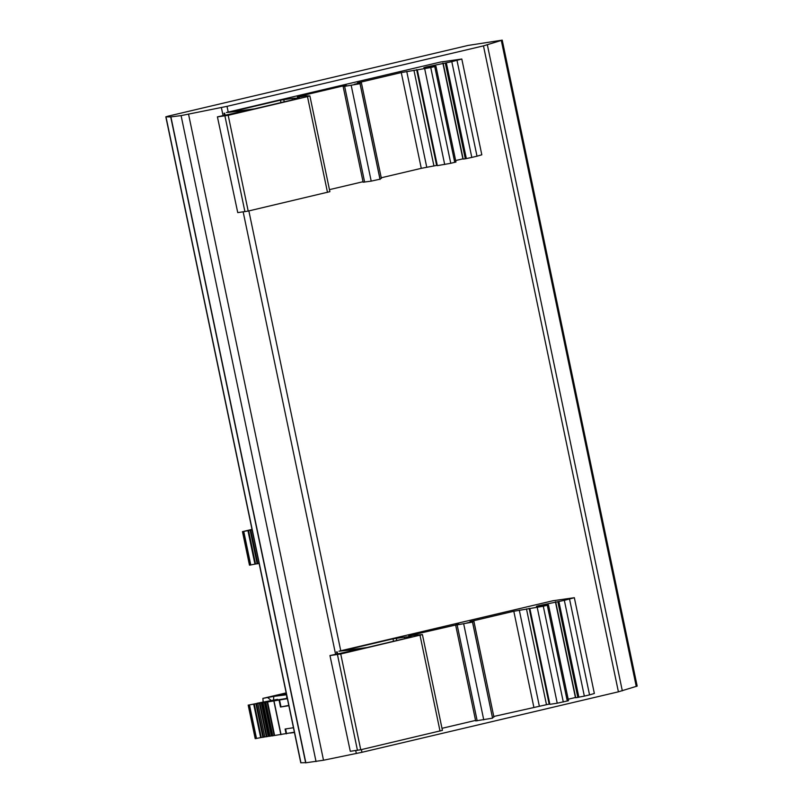 <?xml version="1.0" encoding="UTF-8"?>
<svg xmlns="http://www.w3.org/2000/svg" width="803" height="803" viewBox="0 0 803 803"><rect width="100%" height="100%" fill="white"/><g stroke="black" fill="none" stroke-linecap="round" stroke-linejoin="round"><path stroke-width="1.2" d="M249.663 565.141L242.827 531.596L249.643 565.071M257.141 563.746A58.76 2.67 -11.8 0 0 255.535 564.017L249.833 565.121M259.128 563.425A58.76 2.67 -11.8 0 0 259.088 563.425L257.161 563.826L250.175 530.311M242.827 531.596L248.528 530.502A58.76 2.67 168.2 0 1 250.486 530.171L252.092 529.91A58.76 2.67 168.2 0 1 252.122 529.91M252.012 529.378L242.657 531.616M252.072 529.649L251.188 529.769L252.052 529.538M252.092 529.91L259.088 563.425M280.307 694.876L286.29 693.421M286.812 698.399L286.581 694.846M263.153 701.912L262.882 698.389L273.753 696.382L273.572 700.086M267.931 697.757L271.243 700.497M294.45 732.497L290.104 733.049M255.394 738.63L248.388 705.114L255.384 738.559M262.882 737.244A58.76 2.67 -11.8 0 0 261.266 737.515L255.565 738.609M266.335 736.682A58.76 2.67 -11.8 0 0 264.829 736.923L262.892 737.315L255.896 703.799L257.823 703.398A58.76 2.67 168.2 0 1 259.801 703.087L261.266 702.856A58.76 2.67 168.2 0 1 263.063 702.585L264.378 702.394A58.76 2.67 168.2 0 1 265.974 702.173L267.138 702.023A58.76 2.67 168.2 0 1 267.6 701.963L287.384 698.68M269.467 736.19A58.76 2.67 -11.8 0 0 268.272 736.371L266.355 736.763L259.379 703.247L266.355 736.763M272.247 735.789A58.76 2.67 -11.8 0 0 271.384 735.909L269.487 736.291L262.551 702.776M294.39 732.195L274.606 735.478A58.76 2.67 -11.8 0 0 274.144 735.538L272.277 735.909L265.341 702.384M287.313 698.339L257.05 703.257L277.537 699.373L248.388 705.114M248.559 705.084L254.26 703.99A58.76 2.67 168.2 0 1 256.217 703.669L262.892 737.315M293.456 727.719L285.105 729.034L286.109 733.822M288.849 705.696L280.508 707.011L288.789 705.385M274.606 735.478L267.6 701.963M267.138 702.023L274.144 735.538M264.378 702.394L271.384 735.909M261.266 702.856L268.272 736.371M257.823 703.398L264.829 736.923M168.228 116.134L468.079 45.43L502.226 40.15L483.466 45.871L227.008 106.347L181.097 115.612L170.718 116.907L165.83 116.837L168.228 116.134M305.843 762.78L323.509 760.23L361.962 752.291L618.41 691.825L637.17 686.093L502.226 40.15M165.83 116.837L300.774 762.78L305.632 762.659M329.963 655.549L350.289 751.297L329.963 655.549L360.728 648.944L338.966 651.203L552.886 600.764L574.346 597.713L564.338 600.343L584.343 696.111L589.553 694.886L594.35 693.481L574.346 597.713M217.422 116.857L237.748 212.614L217.422 116.857L248.187 110.252L226.426 112.51L440.486 62.042L461.805 59.031L451.798 61.66L471.803 157.418L477.012 156.194L481.81 154.798L461.805 59.031M350.289 751.297L360.738 749.751L442.423 730.359L422.418 634.591L408.667 635.765L456.054 624.935M442.001 728.321L475.567 720.411M455.974 624.543L458.965 624.162L455.662 625.135L475.667 720.903L492.57 718.153L472.576 622.084L466.844 622.987L473.911 621.321L470.006 621.592L513.81 611.264L543.29 606.225L548.479 604.93L538.863 606.576L543.019 605.592L536.404 606.365L538.803 605.673L564.338 600.343M473.911 621.321L493.915 717.089L492.49 717.43M493.785 716.467L546.482 704.693L526.477 608.925M549.804 703.98L546.482 704.693M529.86 608.554L549.874 704.321L557.232 703.207L568.494 700.698L548.479 604.93M568.183 699.222L575.42 697.516L555.415 601.748M584.343 696.111L575.711 697.757L555.696 601.989M330.284 655.529L340.733 653.983L422.418 634.591M455.662 625.135L472.576 622.084M343.674 650.47L393.008 638.837L404.582 637.15A24.481 1.114 168.2 0 1 406.97 636.93L412.23 636.769L410.694 637.231L367.001 647.529L343.724 650.691M577.839 697.486L557.824 601.718M549.162 704.07L529.157 608.303M472.565 622.385L492.57 718.153M430.559 67.281L423.864 67.683L426.263 66.98L451.798 61.66M430.478 66.91L435.949 66.247L430.749 67.542L450.764 163.3L455.953 162.015L435.949 66.247M301.286 96.731L297.331 96.731L343.433 85.851L346.424 85.479L343.122 86.443L344.628 86.343L360.025 83.703L354.304 84.305L361.37 82.639L357.465 82.9L401.269 72.571L430.749 67.542M301.235 96.46L297.491 97.344L305.321 95.878L309.878 95.908L307.479 96.601L228.193 115.301L248.197 211.069L329.882 191.676L309.878 95.908M217.743 116.847L228.193 115.301M231.134 111.788L280.468 100.154L292.041 98.468A24.481 1.114 168.2 0 1 294.43 98.237L299.7 98.076L298.164 98.538L254.461 108.847L231.184 112.008M237.748 212.614L248.197 211.069M329.461 189.638L363.026 181.719M343.122 86.443L363.127 182.211L371.207 181.137L380.04 179.169L360.035 83.402M361.37 82.639L381.375 178.407L379.949 178.738M381.244 177.774L421.274 168.339L437.264 165.298M417.319 69.871L437.334 165.639L450.764 163.3M455.642 160.54L463.11 158.803M445.294 63.035L465.298 158.803L463.17 159.064L443.166 63.307M465.298 158.803L471.803 157.418M360.025 83.703L380.04 179.47M413.936 70.242L433.951 166.01M416.616 69.61L436.621 165.378M442.875 63.066L462.879 158.833M250.777 530.201L257.783 563.726M255.535 564.017L248.528 530.502M247.936 530.612L254.942 564.128M243.751 531.435L250.747 564.961M286.43 694.123L279.775 694.956M273.753 696.382L286.571 694.766M274.034 701.109L281.04 734.625M280.508 707.011L279.103 700.306M285.597 728.963L286.591 733.741M280.869 734.645L273.873 701.129M265.773 702.304L272.769 735.829M263.023 702.685L270.019 736.2M259.931 703.147L266.927 736.672M256.508 703.689L263.514 737.214M261.266 737.515L254.26 703.99M253.678 704.101L260.674 737.616M249.482 704.934L256.488 738.449M279.595 700.216L280.99 706.921M262.882 698.389L286.179 692.899L262.912 698.389M316.041 761.555L181.097 115.612M170.909 116.897L305.863 762.84M188.564 114.287L323.509 760.23M636.267 686.485L501.323 40.531M487.361 44.858L622.315 690.811M618.41 691.825L483.466 45.871M340.753 650.781L248.86 210.908M227.008 106.347L228.213 112.089M361.962 752.291L361.39 749.6M440.024 731.061L420.019 635.293M357.465 750.393L337.461 654.626M340.733 653.983L360.738 749.751M337.2 651.885L337.581 653.692M589.553 694.886L569.548 599.118M578.883 697.285L558.878 601.517M567.289 701.049L547.285 605.281M543.29 606.225L563.294 701.993M557.232 703.207L537.227 607.439M539.295 705.907L519.29 610.139M513.81 611.264L533.814 707.031M483.747 719.829L463.732 624.061M457.168 625.025L477.173 720.793M393.008 638.837L393.51 641.276M407.201 638.054L406.97 636.93M404.582 637.15L404.883 638.596M396.762 640.513L396.28 638.204M356.331 753.525L355.719 750.614M335.564 654.154L243.179 211.932M223.033 115.471L221.377 107.582M224.659 113.193L225.041 115.01M244.925 211.711L224.92 115.943M327.483 192.369L307.479 96.601M344.628 86.343L364.632 182.1M371.207 181.137L351.192 85.369M401.269 72.571L421.274 168.339M426.754 167.225L406.75 71.457M444.691 164.515L424.687 68.747M454.749 162.367L434.744 66.599M466.352 158.593L446.338 62.825M477.012 156.194L457.007 60.426M284.222 101.83L283.74 99.512M292.041 98.468L292.342 99.913M280.468 100.154L280.97 102.593M294.671 99.361L294.43 98.237M165.99 116.857L300.934 762.81M250.155 530.311L257.161 563.826M242.466 531.626L249.472 565.141M280.137 694.896L286.43 694.103M265.271 702.384L272.277 735.909M262.481 702.776L269.487 736.291M248.197 705.114L255.203 738.64M336.557 651.906L336.959 653.833M224.017 113.213L224.428 115.14M170.718 116.907L305.662 762.85"/></g></svg>
